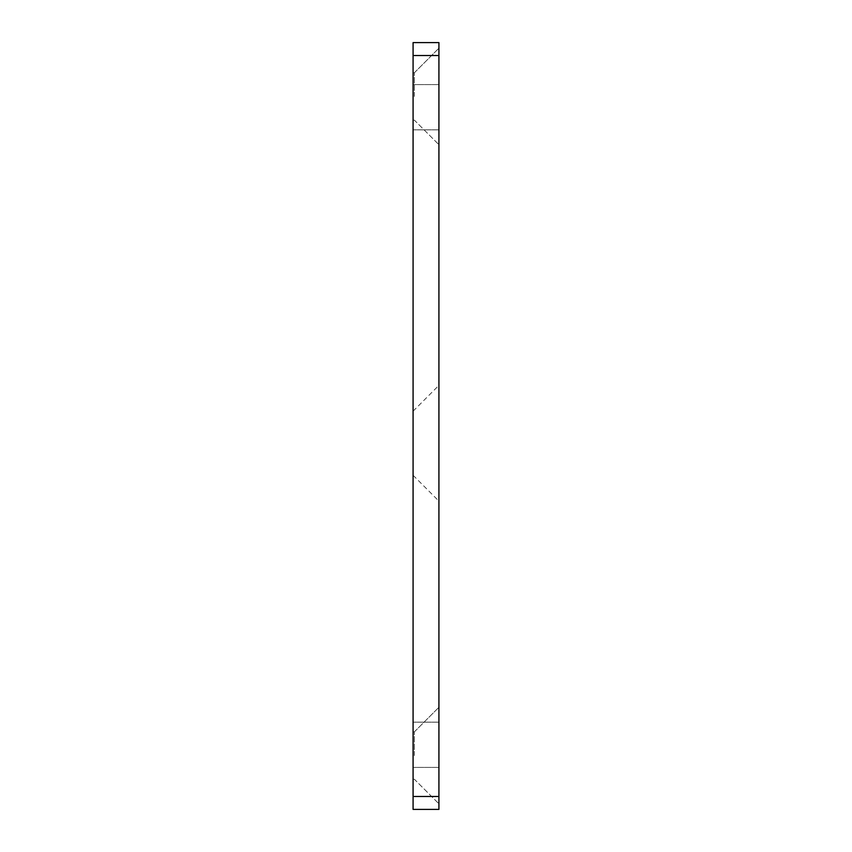<?xml version="1.0" encoding="UTF-8"?>
<svg xmlns="http://www.w3.org/2000/svg" width="852" height="852" viewBox="0 0 852 852"><rect width="100%" height="100%" fill="white"/><g stroke="black" fill="none" stroke-linecap="round" stroke-linejoin="round"><path stroke-width="0.64" stroke-dasharray="4.26 3.19" d="M438.918 443.232L438.918 385.338L438.918 443.232M413.082 443.232L413.082 411.186L413.082 443.232M438.918 96.446L438.918 144.702L438.918 96.446M414.37 96.446L414.37 72.75L414.37 96.446M413.082 96.446L413.082 72.75L413.082 96.446M438.918 755.554L438.918 707.298L438.918 755.554M414.37 755.554L414.37 731.857L414.37 755.554M413.082 755.554L413.082 731.857L413.082 755.554M413.082 107.214L413.082 129.834L413.082 107.214M438.918 107.214L438.918 129.834L438.918 107.214M413.082 744.786L413.082 722.166L413.082 744.786M438.918 744.786L438.918 722.166L438.918 744.786M413.082 42.6L413.082 55.518L438.918 55.518L438.918 42.6L413.082 42.6M413.082 796.482L413.082 809.4L438.918 809.4L438.918 796.482L413.082 796.482L413.082 55.518M438.918 796.482L438.918 55.518M413.082 411.186L438.918 385.338M414.37 72.75L438.918 48.202L414.37 72.75L413.082 72.75L414.37 72.75M414.37 731.857L438.918 707.298L414.37 731.857L413.082 731.857L414.37 731.857M438.918 84.604L413.082 84.604L438.918 84.604M438.918 722.166L413.082 722.166L438.918 722.166M438.918 767.396L413.082 767.396L438.918 767.396M438.918 129.834L413.082 129.834L438.918 129.834M413.082 779.25L414.37 779.25L438.918 803.798L414.37 779.25L413.082 779.25M413.082 120.143L414.37 120.143L438.918 144.702L414.37 120.143L413.082 120.143M413.082 475.278L438.918 501.125"/><path stroke-width="1.28" d="M413.082 809.4L413.082 796.482L438.918 796.482L438.918 809.4L413.082 809.4M413.082 55.518L413.082 42.6L438.918 42.6L438.918 55.518L413.082 55.518L413.082 796.482M438.918 55.518L438.918 796.482"/></g></svg>
